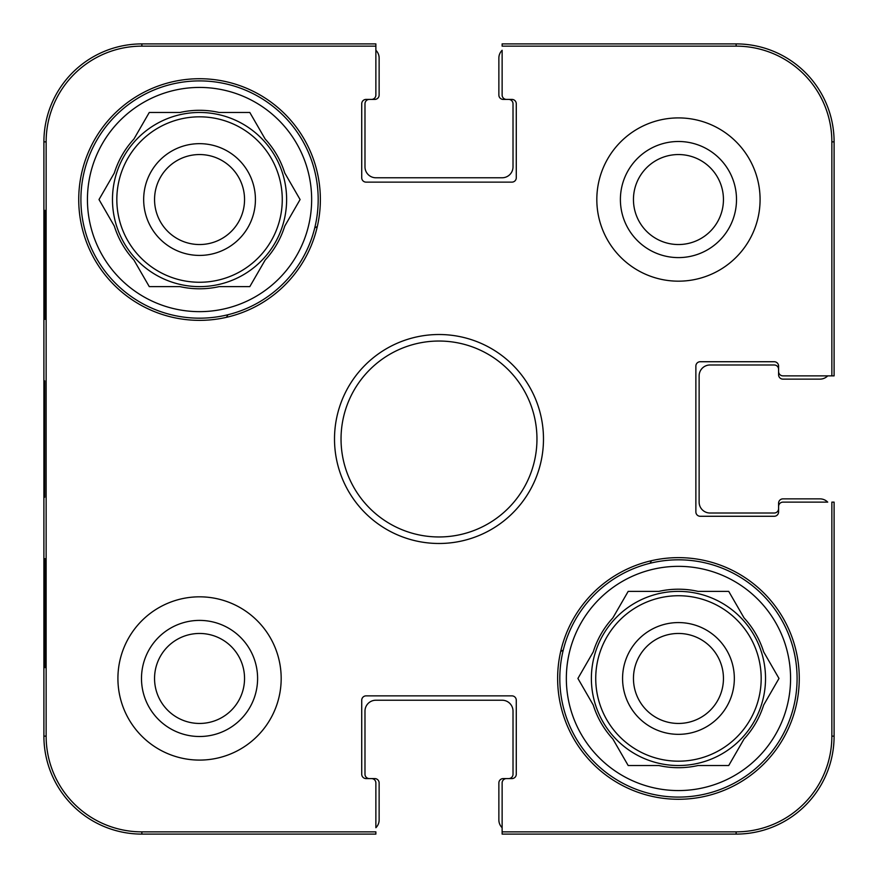 <?xml version="1.0" encoding="UTF-8"?>
<svg xmlns="http://www.w3.org/2000/svg" width="878" height="878" viewBox="0 0 878 878"><rect width="100%" height="100%" fill="white"/><g stroke="black" fill="none" stroke-linecap="round" stroke-linejoin="round"><path stroke-width="1.32" d="M633.455 199.547A44.997 44.997 0 0 1 700.951 160.575A44.997 44.997 0 0 1 700.951 238.509A44.997 44.997 0 0 1 633.455 199.547M154.55 678.453A44.997 44.997 0 0 1 222.046 639.491A44.997 44.997 0 0 1 222.046 717.425A44.997 44.997 0 0 1 154.55 678.453M723.45 678.453A44.997 44.997 0 0 1 655.954 717.425A44.997 44.997 0 0 1 655.954 639.491A44.997 44.997 0 0 1 723.45 678.453M244.545 199.547A44.997 44.997 0 0 1 177.049 238.509A44.997 44.997 0 0 1 177.049 160.575A44.997 44.997 0 0 1 244.545 199.547M736.137 46.139A95.713 95.713 0 0 1 831.861 141.863L831.861 375.872L834.1 375.872L834.1 141.863A97.963 97.963 0 0 0 736.137 43.9L502.128 43.9L502.128 46.139L736.137 46.139L736.137 43.9M46.139 141.863A95.713 95.713 0 0 1 141.863 46.139L375.872 46.139L375.872 43.9L141.863 43.9A97.963 97.963 0 0 0 43.9 141.863L43.9 736.137A97.963 97.963 0 0 0 141.863 834.1L375.872 834.1L375.872 831.861L141.863 831.861A95.713 95.713 0 0 1 46.139 736.137L46.139 141.863L43.9 141.863M831.861 736.137A95.713 95.713 0 0 1 736.137 831.861L502.128 831.861L502.128 834.1L736.137 834.1A97.963 97.963 0 0 0 834.1 736.137L834.1 502.128L831.861 502.128L831.861 736.137L834.1 736.137M502.128 827.724A10.887 10.887 0 0 1 498.869 819.953L498.869 782.946A4.357 4.357 0 0 1 503.215 778.588L508.658 778.588A4.357 4.357 0 0 0 513.015 774.231L513.015 711.103A10.887 10.887 0 0 0 502.128 700.227L375.872 700.227A10.887 10.887 0 0 0 364.985 711.103L364.985 774.231A4.357 4.357 0 0 0 369.342 778.588L374.785 778.588A4.357 4.357 0 0 1 379.131 782.946L379.131 819.953A10.887 10.887 0 0 1 375.872 827.724L375.872 782.946A4.357 4.357 0 0 0 371.515 778.588L366.071 778.588A4.357 4.357 0 0 1 361.725 774.231L361.725 700.227A4.357 4.357 0 0 1 366.071 695.87L511.929 695.87A4.357 4.357 0 0 1 516.275 700.227L516.275 774.231A4.357 4.357 0 0 1 511.929 778.588L506.485 778.588A4.357 4.357 0 0 0 502.128 782.946L502.128 831.861M375.872 50.276A10.887 10.887 0 0 1 379.131 58.047L379.131 95.054A4.357 4.357 0 0 1 374.785 99.412L369.342 99.412A4.357 4.357 0 0 0 364.985 103.769L364.985 166.897A10.887 10.887 0 0 0 375.872 177.773L502.128 177.773A10.887 10.887 0 0 0 513.015 166.897L513.015 103.769A4.357 4.357 0 0 0 508.658 99.412L503.215 99.412A4.357 4.357 0 0 1 498.869 95.054L498.869 58.047A10.887 10.887 0 0 1 502.128 50.276L502.128 95.054A4.357 4.357 0 0 0 506.485 99.412L511.929 99.412A4.357 4.357 0 0 1 516.275 103.769L516.275 177.773A4.357 4.357 0 0 1 511.929 182.13L366.071 182.13A4.357 4.357 0 0 1 361.725 177.773L361.725 103.769A4.357 4.357 0 0 1 366.071 99.412L371.515 99.412A4.357 4.357 0 0 0 375.872 95.054L375.872 46.139M827.724 375.872A10.887 10.887 0 0 1 819.953 379.131L782.946 379.131A4.357 4.357 0 0 1 778.588 374.785L778.588 369.342A4.357 4.357 0 0 0 774.231 364.985L710.017 364.985A10.887 10.887 0 0 0 699.129 375.872L699.129 502.128A10.887 10.887 0 0 0 710.017 513.015L774.231 513.015A4.357 4.357 0 0 0 778.588 508.658L778.588 503.215A4.357 4.357 0 0 1 782.946 498.869L819.953 498.869A10.887 10.887 0 0 1 827.724 502.128L782.946 502.128A4.357 4.357 0 0 0 778.588 506.485L778.588 511.929A4.357 4.357 0 0 1 774.231 516.275L700.227 516.275A4.357 4.357 0 0 1 695.87 511.929L695.87 366.071A4.357 4.357 0 0 1 700.227 361.725L774.231 361.725A4.357 4.357 0 0 1 778.588 366.071L778.588 371.515A4.357 4.357 0 0 0 782.946 375.872L831.861 375.872M281.179 678.453A81.632 81.632 0 0 1 158.731 749.154A81.632 81.632 0 0 1 158.731 607.763A81.632 81.632 0 0 1 281.179 678.453M760.085 199.547A81.632 81.632 0 0 1 637.637 270.237A81.632 81.632 0 0 1 637.637 128.846A81.632 81.632 0 0 1 760.085 199.547M799.265 678.453A120.813 120.813 0 0 1 618.046 783.088A120.813 120.813 0 0 1 618.046 573.828A120.813 120.813 0 0 1 799.265 678.453M320.36 199.547A120.813 120.813 0 0 1 139.141 304.172A120.813 120.813 0 0 1 139.141 94.912A120.813 120.813 0 0 1 320.36 199.547M334.507 439A104.493 104.493 0 0 0 491.241 529.489A104.493 104.493 0 0 0 491.241 348.511A104.493 104.493 0 0 0 334.507 439M341.037 439A97.963 97.963 0 0 1 487.981 354.163A97.963 97.963 0 0 1 487.981 523.837A97.963 97.963 0 0 1 341.037 439M620.395 199.547A58.058 58.058 0 0 0 707.481 249.824A58.058 58.058 0 0 0 707.481 149.271A58.058 58.058 0 0 0 620.395 199.547M141.49 678.453A58.058 58.058 0 0 0 228.576 728.729A58.058 58.058 0 0 0 228.576 628.176A58.058 58.058 0 0 0 141.49 678.453M45.239 319.274L44.668 319.274L44.668 210.435L45.239 210.435L45.239 319.274L44.668 319.274M45.239 667.565L44.668 667.565L44.668 558.726L45.239 558.726L45.239 667.565L44.668 667.565M44.196 438.978L44.712 497.222L44.701 380.865L44.196 438.978M44.668 558.726L45.239 558.726M44.668 210.435L45.239 210.435M559.813 678.453A118.64 118.64 0 0 1 737.772 575.716A118.64 118.64 0 0 1 737.772 781.2A118.64 118.64 0 0 1 559.813 678.453M566.343 678.453A112.11 112.11 0 0 1 734.513 581.368A112.11 112.11 0 0 1 734.513 775.548A112.11 112.11 0 0 1 566.343 678.453M593.254 651.882A89.249 89.249 0 0 1 612.844 617.947L628.187 591.377L658.862 591.377A89.249 89.249 0 0 1 698.043 591.377L728.729 591.377L744.072 617.947A89.249 89.249 0 0 1 763.662 651.882L778.995 678.453L763.662 705.023A89.249 89.249 0 0 1 744.072 738.958L728.729 765.528L698.043 765.528A89.249 89.249 0 0 1 658.862 765.528L628.187 765.528L612.844 738.958A89.249 89.249 0 0 1 593.254 705.023L577.911 678.453L593.254 651.882M591.377 678.453A87.076 87.076 0 0 1 721.99 603.043A87.076 87.076 0 0 1 721.99 753.862A87.076 87.076 0 0 1 591.377 678.453M734.337 678.453A55.885 55.885 0 0 0 650.51 630.064A55.885 55.885 0 0 0 650.51 726.852A55.885 55.885 0 0 0 734.337 678.453M80.908 199.547A118.64 118.64 0 0 1 258.867 96.799A118.64 118.64 0 0 1 258.867 302.284A118.64 118.64 0 0 1 80.908 199.547M87.438 199.547A112.11 112.11 0 0 1 255.597 102.452A112.11 112.11 0 0 1 255.597 296.632A112.11 112.11 0 0 1 87.438 199.547M114.338 172.977A89.249 89.249 0 0 1 133.928 139.042L149.271 112.472L179.957 112.472A89.249 89.249 0 0 1 219.138 112.472L249.813 112.472L265.156 139.042A89.249 89.249 0 0 1 284.746 172.977L300.089 199.547L284.746 226.118A89.249 89.249 0 0 1 265.156 260.053L249.813 286.623L219.138 286.623A89.249 89.249 0 0 1 179.957 286.623L149.271 286.623L133.928 260.053A89.249 89.249 0 0 1 114.338 226.118L99.005 199.547L114.338 172.977M112.472 199.547A87.076 87.076 0 0 1 243.085 124.138A87.076 87.076 0 0 1 243.085 274.957A87.076 87.076 0 0 1 112.472 199.547M255.421 199.547A55.885 55.885 0 0 0 171.605 151.148A55.885 55.885 0 0 0 171.605 247.936A55.885 55.885 0 0 0 255.421 199.547M226.469 317.32A244.896 244.896 0 0 1 227.973 314.73M314.73 227.973A244.896 244.896 0 0 1 317.32 226.469M563.27 650.027A244.896 244.896 0 0 1 560.68 651.531M651.531 560.68A244.896 244.896 0 0 1 650.027 563.27M834.1 141.863L831.861 141.863M141.863 43.9L141.863 46.139M43.9 736.137L46.139 736.137M141.863 834.1L141.863 831.861M736.137 834.1L736.137 831.861M595.734 678.453A82.719 82.719 0 0 1 719.817 606.819A82.719 82.719 0 0 1 719.817 750.097A82.719 82.719 0 0 1 595.734 678.453M116.829 199.547A82.719 82.719 0 0 1 240.901 127.903A82.719 82.719 0 0 1 240.901 271.181A82.719 82.719 0 0 1 116.829 199.547"/></g></svg>
